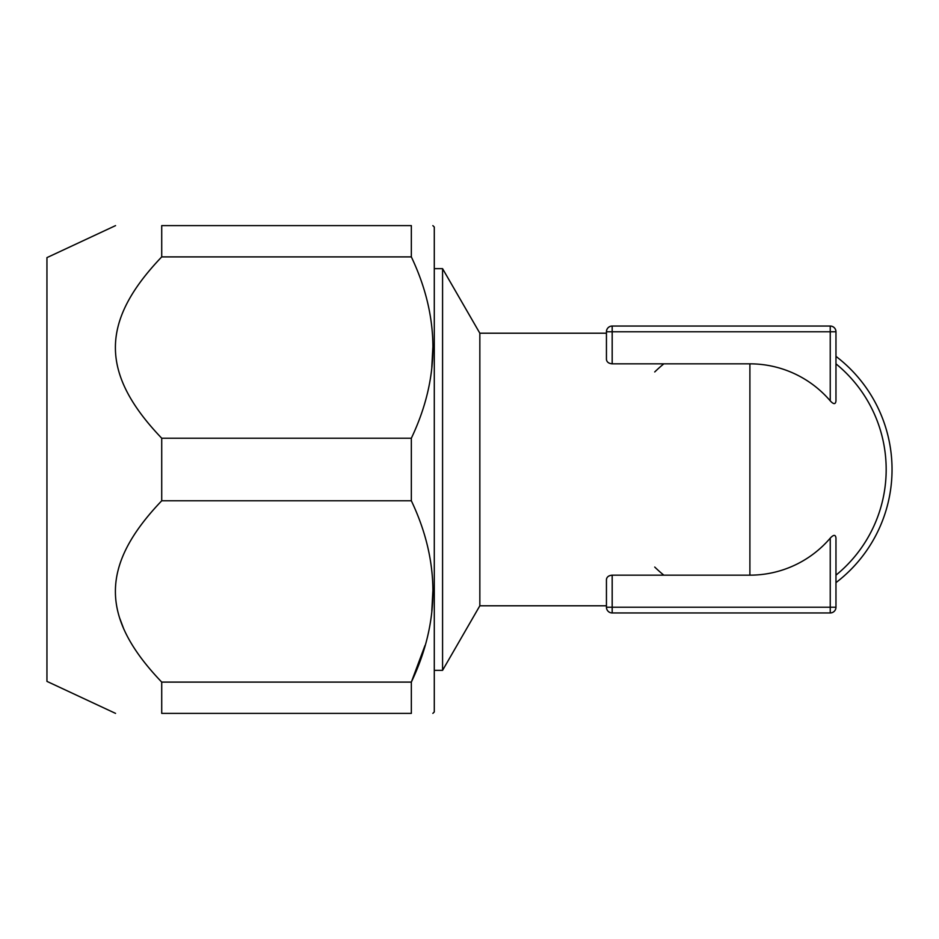 <?xml version="1.0" encoding="UTF-8"?>
<svg xmlns="http://www.w3.org/2000/svg" width="939" height="939" viewBox="0 0 939 939"><rect width="100%" height="100%" fill="white"/><g stroke="black" fill="none" stroke-linecap="round" stroke-linejoin="round"><path stroke-width="1.41" d="M606.441 331.784A5.74 5.74 0 0 1 612.181 326.044L830.24 326.044A5.74 5.74 0 0 1 835.968 331.784L835.968 400.859C835.557 404.509 833.644 404.509 830.24 400.859A105.661 105.661 0 0 0 749.897 363.839L612.181 363.839C608.672 363.499 606.758 362.031 606.441 359.414L606.441 331.784L835.968 331.784M606.747 578.201L606.441 579.586C606.758 576.969 608.672 575.501 612.181 575.161L749.897 575.161A105.661 105.661 0 0 0 830.24 538.141C833.668 534.491 835.581 534.491 835.968 538.141L835.968 607.216L830.24 607.216L830.24 538.141M606.441 333.216L479.841 333.216L479.841 605.784L606.441 605.784L606.441 607.216L606.441 579.586M886.181 469.5A136.284 136.284 0 0 1 835.968 575.161A136.284 136.284 0 0 0 835.968 363.839A136.284 136.284 0 0 1 835.968 575.161M663.826 575.161A136.284 136.284 0 0 1 654.729 567.05M612.181 612.956L612.181 607.216L830.24 607.216L830.24 612.956L612.181 612.956A5.74 5.74 0 0 1 606.441 607.216L612.181 607.216L612.181 575.161M830.24 612.956A5.74 5.74 0 0 0 835.968 607.216A5.74 5.74 0 0 1 830.24 612.956M663.826 363.839A136.284 136.284 0 0 0 654.729 371.95M835.968 356.374A142.153 142.153 0 0 1 835.968 582.626M115.556 713.382L46.95 681.385L46.95 257.615L115.556 225.618M411.341 500.78L161.719 500.78L161.719 438.22L411.341 438.22L411.341 500.78C440.098 561.24 440.098 621.688 411.341 682.101L411.341 713.382C440.098 713.382 440.098 713.382 411.341 713.382C440.098 713.382 440.098 713.382 411.341 713.382L161.719 713.382C99.957 713.382 99.957 713.382 161.719 713.382L161.719 682.101L411.341 682.101L424.991 645.516M160.851 257.791L161.719 256.899C99.945 321.502 99.968 373.687 161.719 438.22M411.341 256.899L161.719 256.899L161.719 225.618C99.957 225.618 99.957 225.618 161.719 225.618L411.341 225.618C440.098 225.618 440.098 225.618 411.341 225.618C440.098 225.618 440.098 225.618 411.341 225.618L411.341 256.899C440.098 317.359 440.098 377.807 411.341 438.22M431.799 367.219L432.844 347.559M432.856 713.382L434.288 711.95L434.288 227.05L432.856 225.618M431.799 611.101L432.844 591.441M161.719 500.78C99.945 565.384 99.968 617.569 161.719 682.101M123.831 629.142L119.91 618.695M479.841 605.784L442.574 670.34L442.574 268.66L434.288 268.66M830.24 326.044L830.24 400.859M612.181 326.044L612.181 363.839M749.897 363.839L749.897 575.161M442.574 670.34L434.288 670.34M479.841 333.216L442.574 268.66"/></g></svg>
